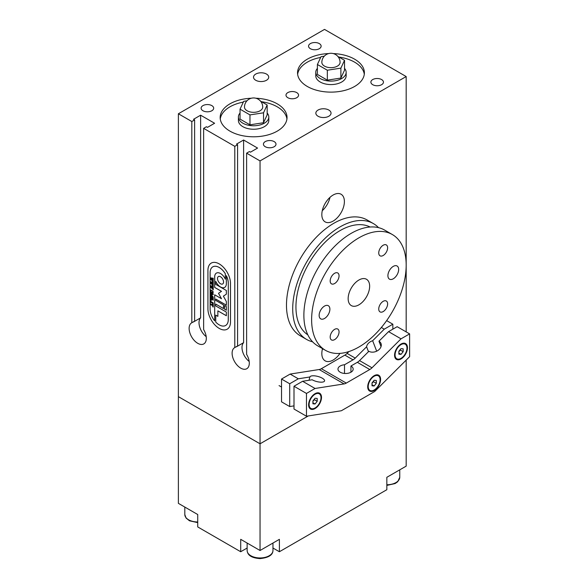 <?xml version="1.0" encoding="UTF-8"?>
<svg xmlns="http://www.w3.org/2000/svg" width="588" height="588" viewBox="0 0 588 588"><rect width="100%" height="100%" fill="white"/><g stroke="black" fill="none" stroke-linecap="round" stroke-linejoin="round"><path stroke-width="0.88" d="M230.496 321.901A15.957 9.21 60 0 1 227.196 329.199A15.957 9.21 60 0 1 214.899 324.929A15.957 9.21 60 0 1 207.931 308.869L207.931 270.406A15.957 9.21 60 0 1 211.239 263.108A15.957 9.21 60 0 1 223.536 267.378A15.957 9.21 60 0 1 230.496 283.438L230.496 321.901A15.957 9.21 60 0 1 227.196 329.199A15.957 9.21 60 0 1 214.899 324.929A15.957 9.21 60 0 1 207.931 308.869L207.931 270.406A15.957 9.21 60 0 1 211.239 263.108A15.957 9.21 60 0 1 223.536 267.378A15.957 9.21 60 0 1 230.496 283.438L230.496 321.901M237.258 346.148A12.157 7.019 -120 0 0 236.516 346.758L243.608 342.664A12.157 7.019 -120 0 0 249.187 361.466M243.608 140.01L257.573 148.073L250.481 152.167L249.408 151.55L246.615 153.159L246.615 354.395A12.157 7.019 60 0 1 246.784 368.72A12.157 7.019 60 0 1 234.627 361.701A12.157 7.019 60 0 1 234.627 347.662A12.157 7.019 60 0 1 234.796 347.567L237.589 345.957L237.589 144.721L236.516 144.104L243.608 140.01L243.608 342.664M194.275 321.335A12.157 7.019 -120 0 0 193.533 321.945L200.626 317.851A12.157 7.019 -120 0 0 206.204 336.652M200.626 115.197L214.598 123.259L207.505 127.353L206.432 126.736L203.632 128.346L203.632 329.581A12.157 7.019 60 0 1 203.801 343.906A12.157 7.019 60 0 1 191.644 336.887A12.157 7.019 60 0 1 191.644 322.849A12.157 7.019 60 0 1 191.813 322.753L194.613 321.144L194.613 119.908L193.533 119.291L200.626 115.197L200.626 317.851M191.813 322.753L191.813 121.525L194.613 119.908M234.796 347.567L234.796 146.338L237.589 144.721M203.632 128.346L234.796 146.338M246.615 153.159L260.043 160.914L260.043 443.8L308.296 415.944L260.043 443.8L178.384 396.65L178.384 113.771L191.813 121.525M333.212 53.567A33.428 19.301 180 0 1 354.601 59.175A33.428 19.301 180 0 1 364.391 72.824A33.428 19.301 180 0 1 343.752 90.655A33.428 19.301 180 0 1 307.326 86.473A33.428 19.301 180 0 1 297.535 72.824A33.428 19.301 180 0 1 328.714 53.567M364.295 74.316A33.428 19.301 0 0 0 354.601 62.152A33.428 19.301 0 0 0 338.886 57.051M320.68 57.44A33.428 19.301 0 0 0 297.631 74.316M255.854 98.233A33.428 19.301 180 0 1 277.235 103.841A33.428 19.301 180 0 1 287.032 117.49A33.428 19.301 180 0 1 266.393 135.321A33.428 19.301 180 0 1 229.959 131.139A33.428 19.301 180 0 1 220.169 117.49A33.428 19.301 180 0 1 251.348 98.233M286.929 118.982A33.428 19.301 0 0 0 277.235 106.818A33.428 19.301 0 0 0 261.52 101.717M243.322 102.099A33.428 19.301 0 0 0 220.272 118.982M328.817 110.044A7.6 4.388 180 0 1 331.037 113.146A7.6 4.388 180 0 1 326.347 117.203A7.6 4.388 180 0 1 318.071 116.248A7.6 4.388 180 0 1 315.844 113.146A7.6 4.388 180 0 1 320.534 109.096A7.6 4.388 180 0 1 328.817 110.044M266.496 74.066A7.6 4.388 180 0 1 268.716 77.168A7.6 4.388 180 0 1 264.027 81.218A7.6 4.388 180 0 1 255.751 80.269A7.6 4.388 180 0 1 253.524 77.168A7.6 4.388 180 0 1 258.213 73.118A7.6 4.388 180 0 1 266.496 74.066M211.842 105.619A6.284 3.624 180 0 1 213.679 108.185A6.284 3.624 180 0 1 209.798 111.536A6.284 3.624 180 0 1 202.956 110.75A6.284 3.624 180 0 1 201.111 108.185A6.284 3.624 180 0 1 204.991 104.833A6.284 3.624 180 0 1 211.842 105.619M381.605 79.564A6.284 3.624 180 0 1 383.45 82.129A6.284 3.624 180 0 1 379.569 85.48A6.284 3.624 180 0 1 372.726 84.694A6.284 3.624 180 0 1 370.881 82.129A6.284 3.624 180 0 1 374.762 78.777A6.284 3.624 180 0 1 381.605 79.564M296.719 92.595A6.284 3.624 180 0 1 298.564 95.16A6.284 3.624 180 0 1 294.684 98.505A6.284 3.624 180 0 1 287.841 97.718A6.284 3.624 180 0 1 285.996 95.16A6.284 3.624 180 0 1 289.877 91.809A6.284 3.624 180 0 1 296.719 92.595M274.155 141.598A6.284 3.624 180 0 1 276 144.163A6.284 3.624 180 0 1 272.119 147.514A6.284 3.624 180 0 1 265.276 146.728A6.284 3.624 180 0 1 263.431 144.163A6.284 3.624 180 0 1 267.312 140.811A6.284 3.624 180 0 1 274.155 141.598M319.284 43.585A6.284 3.624 180 0 1 321.129 46.151A6.284 3.624 180 0 1 317.248 49.502A6.284 3.624 180 0 1 310.405 48.716A6.284 3.624 180 0 1 308.56 46.151A6.284 3.624 180 0 1 312.441 42.799A6.284 3.624 180 0 1 319.284 43.585M322.268 210.71A15.957 9.21 120 0 0 329.986 197.355M344.392 201.552A15.957 9.21 -60 0 1 337.431 217.604A15.957 9.21 -60 0 1 325.135 221.882A15.957 9.21 -60 0 1 321.827 214.576A15.957 9.21 -60 0 1 328.795 198.516A15.957 9.21 -60 0 1 341.091 194.246A15.957 9.21 -60 0 1 344.392 201.552M322.268 349.669A15.957 9.21 120 0 0 323.04 348.934M339.989 353.381A15.957 9.21 -60 0 1 325.135 360.841A15.957 9.21 -60 0 1 321.827 353.535A15.957 9.21 -60 0 1 322.525 348.633M406.176 331.897L406.176 76.55L324.517 29.4L178.384 113.771M260.043 160.914L406.176 76.55M260.043 550.5L260.043 443.8L178.384 396.65L178.384 503.357L197.722 514.522L197.722 526.929L240.705 551.742L240.705 539.336L260.043 550.5L279.388 539.336L279.388 551.742L272.964 548.031M247.129 548.031L240.705 551.742M279.388 551.742L386.838 489.708L386.838 477.302L406.176 466.13L406.176 360.106M398.657 269.48A7.6 4.388 -60 0 1 395.342 277.124A7.6 4.388 -60 0 1 389.484 279.16A7.6 4.388 -60 0 1 387.911 275.684A7.6 4.388 -60 0 1 391.226 268.032A7.6 4.388 -60 0 1 397.084 265.996A7.6 4.388 -60 0 1 398.657 269.48M329.89 309.178A7.6 4.388 -60 0 1 326.568 316.829A7.6 4.388 -60 0 1 320.717 318.865A7.6 4.388 -60 0 1 319.144 315.381A7.6 4.388 -60 0 1 322.459 307.737A7.6 4.388 -60 0 1 328.317 305.701A7.6 4.388 -60 0 1 329.89 309.178M339.055 275.846A6.284 3.624 -60 0 1 336.314 282.166A6.284 3.624 -60 0 1 331.478 283.85A6.284 3.624 -60 0 1 330.177 280.976A6.284 3.624 -60 0 1 332.918 274.655A6.284 3.624 -60 0 1 337.755 272.972A6.284 3.624 -60 0 1 339.055 275.846M387.624 303.886A6.284 3.624 -60 0 1 384.883 310.207A6.284 3.624 -60 0 1 380.039 311.89A6.284 3.624 -60 0 1 378.738 309.016A6.284 3.624 -60 0 1 381.48 302.695A6.284 3.624 -60 0 1 386.323 301.012A6.284 3.624 -60 0 1 387.624 303.886M339.055 331.926A6.284 3.624 -60 0 1 336.314 338.247A6.284 3.624 -60 0 1 331.478 339.93A6.284 3.624 -60 0 1 330.177 337.056A6.284 3.624 -60 0 1 332.918 330.735A6.284 3.624 -60 0 1 337.755 329.052A6.284 3.624 -60 0 1 339.055 331.926M387.624 247.805A6.284 3.624 -60 0 1 384.883 254.126A6.284 3.624 -60 0 1 380.039 255.809A6.284 3.624 -60 0 1 378.738 252.936A6.284 3.624 -60 0 1 381.48 246.615A6.284 3.624 -60 0 1 386.323 244.931A6.284 3.624 -60 0 1 387.624 247.805M378.54 227.652A66.863 38.602 120 0 0 373.424 223.609A66.863 38.602 120 0 0 321.901 241.528A66.863 38.602 120 0 0 292.714 308.81A66.863 38.602 120 0 0 306.561 339.416A66.863 38.602 120 0 0 312.618 341.826M373.424 223.609L367.184 220.015A66.863 38.602 120 0 0 315.66 237.927A66.863 38.602 120 0 0 286.481 305.209A66.863 38.602 120 0 0 300.328 335.821L306.561 339.416M370.117 227.005A62.299 35.971 120 0 0 322.474 244.953A62.299 35.971 120 0 0 295.94 306.951A62.299 35.971 120 0 0 307.847 334.859M392.328 234.531L384.589 230.062A66.863 38.602 120 0 0 333.065 247.974A66.863 38.602 120 0 0 303.878 315.256A66.863 38.602 120 0 0 317.726 345.862L325.473 350.338A66.863 38.602 120 0 0 376.989 332.418A66.863 38.602 120 0 0 406.176 265.137A66.863 38.602 120 0 0 392.328 234.531A66.863 38.602 120 0 0 340.805 252.443A66.863 38.602 120 0 0 311.625 319.725A66.863 38.602 120 0 0 325.473 350.338M369.646 286.231A15.192 8.776 120 0 0 366.5 279.271A15.192 8.776 120 0 0 354.784 283.342A15.192 8.776 120 0 0 348.155 298.638A15.192 8.776 120 0 0 351.301 305.591A15.192 8.776 120 0 0 363.009 301.519A15.192 8.776 120 0 0 369.646 286.231M210.673 302.298L210.636 301.387L213.231 302.886L213.231 303.776L210.732 302.122M213.194 303.753L210.747 302.114M210.658 302.261L210.658 301.401M211.393 300.49L210.636 300.049L210.658 297.859L213.231 299.343L213.231 300.233L210.805 298.675L211.393 300.49M211.283 300.402L210.658 300.042M213.194 300.211L210.783 298.682M210.636 300.049L210.636 297.844M210.673 295.904L210.636 295L212.959 296.609L210.636 294.118L212.907 294.176L210.636 293.236L210.636 292.354L213.194 293.831L213.231 294.581L211.173 294.544L213.231 297.381L210.732 295.735M213.194 297.359L210.747 295.727M211.173 294.544L213.231 294.566M210.666 293.236L210.658 292.368M212.907 294.176L210.673 293.258M212.959 296.609L210.666 294.118M210.658 295.874L210.658 295.014M212.731 292.706L213.106 292.199L212.731 291.251L211.085 290.288L210.68 290.795L211.085 291.766L212.731 292.706L212.753 291.236L211.107 290.281L210.68 290.795M212.753 292.692L213.128 292.185L212.753 292.692M211.107 290.281L210.702 290.781L211.107 290.281M212.856 292.978L210.982 291.935L210.555 290.722L210.982 290.009L212.834 291.082L213.231 292.265L212.834 292.993L211.004 291.92L210.577 290.707L211.004 289.994M210.577 290.707L210.982 290.009M213.194 289.759L210.555 287.017L212.466 287.488L210.555 285.768L213.231 286.099L213.231 287.054L211.246 286.253L213.231 287.444L213.231 288.355L211.239 287.503L213.231 288.899L213.231 289.781L210.607 287.032M211.239 287.503L213.003 287.951M211.246 286.253L213.003 286.701M212.466 287.488L210.607 285.775M213.194 281.873L210.555 279.138L212.466 279.601L210.555 277.881L213.231 278.22L213.231 279.168L211.246 278.367L213.231 279.557L213.231 280.469L211.239 279.616L213.231 281.013L213.231 281.895L210.607 279.146M211.239 279.616L213.003 280.064M211.246 278.367L213.003 278.815M212.466 279.601L210.607 277.896M213.194 285.819L210.555 283.078L212.466 283.548L210.555 281.821L213.231 282.159L213.231 283.107L211.246 282.306L213.231 283.497L213.231 284.416L211.239 283.563L213.231 284.959L213.231 285.841L210.607 283.093M211.239 283.563L212.981 284.019M211.246 282.306L213.003 282.762M212.466 283.548L210.607 281.836M210.673 297.227L210.636 296.323L213.231 297.822L213.231 298.704L210.732 297.058M213.194 298.689L210.747 297.05M210.658 297.197L210.658 296.337M213.054 304.577L212.54 304.011L213.231 304.452L213.231 307.017L212.54 306.664L213.054 306.693L213.04 305.804L210.636 304.68L210.636 303.79L213.04 305.451L212.562 304.003M213.231 306.987L212.702 306.716M213.04 305.451L213.076 304.562M210.636 304.68L210.658 303.805M212.54 306.664L213.076 306.679L212.562 306.649L213.076 306.679L213.062 305.789L210.673 304.702M210.114 309.126A12.833 7.409 -120 0 0 214.679 320.857L214.679 294.786L221.478 298.711L218.501 293.316L221.478 291.354L214.679 287.429L214.679 276.889A8.254 4.77 60 0 1 216.391 273.111A8.254 4.77 60 0 1 225.3 279.146L225.3 273.729A12.833 7.409 -120 0 0 212.775 266.849A12.833 7.409 -120 0 0 210.114 272.722L210.114 309.126M224.557 309.192L224.557 305.51L226.358 306.554L226.358 310.229L224.557 309.192L224.579 305.525M226.358 310.207L224.579 309.178M222.661 283.967L222.683 283.953A4.278 2.47 -120 0 0 222.683 283.953A4.278 2.47 -120 0 0 222.683 279.013A4.278 2.47 -120 0 0 218.405 276.544A4.278 2.47 -120 0 0 218.391 276.551L218.383 276.558A4.278 2.47 -120 0 0 217.729 279.984A4.278 2.47 -120 0 0 220.522 283.754A4.278 2.47 -120 0 0 222.661 283.967A4.278 2.47 -120 0 0 222.661 279.028A4.278 2.47 -120 0 0 218.383 276.558M214.679 320.857L214.701 294.801M221.478 298.711L218.523 293.302L221.5 291.339L214.701 287.422L214.701 276.875A8.254 4.77 60 0 1 216.406 273.104M225.3 279.146L225.322 273.714A12.833 7.409 -120 0 0 212.797 266.834A12.833 7.409 -120 0 0 212.79 266.842L212.797 266.834M228.269 283.203A12.833 7.409 -120 0 0 226.358 275.669L226.38 275.654A12.833 7.409 -120 0 1 228.291 283.188L228.291 319.6A12.833 7.409 -120 0 1 225.63 325.473A12.833 7.409 -120 0 1 225.623 325.48A12.833 7.409 -120 0 0 228.269 319.607L228.291 283.188M226.358 275.669L226.358 283.629A8.254 4.77 60 0 1 224.653 287.414A8.254 4.77 60 0 1 215.767 281.365L215.745 284.364L226.358 290.494L226.358 294.176L223.389 296.131L226.358 301.526L226.358 305.209L215.745 299.079L215.745 300.424L223.491 304.9L223.491 308.575L215.767 304.092L215.745 305.944L226.358 312.074L226.358 315.749L217.869 310.846L226.358 315.727M224.653 287.414A8.254 4.77 60 0 1 215.745 281.38M226.358 305.179L215.767 299.064M223.491 308.553L215.767 304.092M217.869 310.846L217.869 316.359L215.745 315.139L215.745 322.07A12.833 7.409 -120 0 0 225.616 325.487L225.63 325.473M217.869 316.337L215.767 315.124M344.502 373.454L344.502 364.766L353.035 359.841A9.114 5.263 120 0 0 355.24 358.114L366.596 346.788L368.478 351.675M294 405.882L289.7 406.551L289.7 383.758L298.3 378.797L309.905 376.974A7.6 2.624 -165.1 0 1 317.976 376.467A7.6 2.624 -165.1 0 1 324.569 380.936A7.6 2.624 -165.1 0 1 319.843 382.112A7.6 2.624 -165.1 0 1 312.184 379.775L302.599 381.274L294 386.243L294 409.035L306.466 416.23L341.356 410.747L374.725 391.483L409.615 356.673L409.615 333.881L397.15 326.685L388.558 331.647L378.966 341.209L381.046 346.597M376.673 351.183L372.652 340.746L384.258 329.17L392.85 324.209L392.85 329.17M378.966 341.209A7.6 5.623 158.9 0 1 381.009 343.517A7.6 5.623 158.9 0 1 377.753 350.58A7.6 5.623 158.9 0 1 368.874 351.286L359.54 360.598A9.114 5.263 -60 0 1 357.335 362.318L350.948 366.008L350.948 372.211M386.639 320.622L392.85 324.209M388.558 331.647L401.016 338.842L371.998 367.794A9.114 5.263 -60 0 1 369.793 369.514L346.281 383.089A9.114 5.263 -60 0 1 344.076 383.913L315.058 388.477L306.466 393.438L306.466 416.23M409.615 333.881L401.016 338.842M309.905 376.974L309.023 380.267M302.599 381.274L315.058 388.477M289.7 383.758L281.534 379.047L290.134 374.078L319.152 369.521A9.114 5.263 120 0 0 321.357 368.698L344.869 355.123A9.114 5.263 120 0 0 347.074 353.403L348.927 351.55M290.134 374.078L298.3 378.797M289.7 406.551L281.534 401.839L281.534 379.047M306.466 393.438L294 386.243M350.948 366.008A7.6 4.388 180 0 1 353.175 369.11A7.6 4.388 180 0 1 345.575 373.498A7.6 4.388 180 0 1 337.975 369.11A7.6 4.388 180 0 1 344.502 364.766M366.596 346.788A7.6 5.623 158.9 0 1 372.652 340.746M374.159 390.572A9.114 5.263 -60 0 1 367.713 386.853A9.114 5.263 -60 0 1 374.159 375.681L374.159 375.681A9.114 5.263 -60 0 1 380.605 379.407A9.114 5.263 -60 0 1 374.159 390.572M315.058 408.564A9.114 5.263 -60 0 1 308.612 404.838A9.114 5.263 -60 0 1 315.058 393.673L315.058 393.673A9.114 5.263 -60 0 1 321.504 397.392A9.114 5.263 -60 0 1 315.058 408.564M401.016 358.937A9.114 5.263 -60 0 1 394.57 355.211A9.114 5.263 -60 0 1 401.016 344.046L401.016 344.046A9.114 5.263 -60 0 1 407.469 347.765A9.114 5.263 -60 0 1 401.016 358.937M381.362 327.494L384.258 329.17M398.87 351.609L400.377 350.066L400.274 349.551M400.377 350.066L403.17 351.683L401.016 354.358L398.87 354.16L398.87 351.301L401.016 348.625L403.17 348.816L403.17 351.683M398.87 353.116L401.016 354.358M395.07 354.924A8.416 4.858 -60 0 1 398.745 346.457A8.416 4.858 -60 0 1 405.228 344.2A8.416 4.858 -60 0 1 406.97 348.052A8.416 4.858 -60 0 1 403.295 356.526A8.416 4.858 -60 0 1 396.812 358.783A8.416 4.858 -60 0 1 395.07 354.924M312.912 401.236L314.418 399.7L314.315 399.178M314.418 399.7L317.211 401.31L315.058 403.985L312.912 403.794L312.912 400.928L315.058 398.252L317.211 398.444L317.211 401.31M312.912 402.743L315.058 403.985M309.104 404.551A8.416 4.858 -60 0 1 312.779 396.084A8.416 4.858 -60 0 1 319.269 393.828A8.416 4.858 -60 0 1 321.011 397.679A8.416 4.858 -60 0 1 317.336 406.154A8.416 4.858 -60 0 1 310.854 408.41A8.416 4.858 -60 0 1 309.104 404.551M372.006 383.251L373.512 381.708L373.409 381.186M373.512 381.708L376.305 383.317L374.159 385.993L372.006 385.801L372.006 382.935L374.159 380.26L376.305 380.458L376.305 383.317M372.006 384.75L374.159 385.993M368.206 386.566A8.416 4.858 -60 0 1 371.881 378.091A8.416 4.858 -60 0 1 378.363 375.835A8.416 4.858 -60 0 1 380.113 379.694A8.416 4.858 -60 0 1 376.438 388.161A8.416 4.858 -60 0 1 369.948 390.417A8.416 4.858 -60 0 1 368.206 386.566M262.718 107.067A9.114 5.263 180 0 1 253.597 112.33A9.114 5.263 180 0 1 244.483 107.067A9.114 9.114 0 0 1 258.161 99.174A9.114 9.114 0 0 1 262.718 107.067M240.044 113.036A15.192 8.776 0 0 0 238.405 116.99A15.192 8.776 0 0 0 253.597 125.766A15.192 8.776 0 0 0 268.797 116.99A15.192 8.776 0 0 0 267.158 113.036M267.158 104.973L267.158 114.895L263.527 122.723L249.966 124.825L240.044 119.092L240.044 109.162L249.966 114.895L263.527 112.8L267.158 104.973L260.528 101.143M268.797 116.99L268.797 120.466A15.192 8.776 180 0 1 253.597 129.242A15.192 8.776 180 0 1 238.405 120.466L238.405 116.99M249.966 124.825L249.966 114.895M246.953 100.827L243.675 101.334L240.044 109.162M263.527 122.723L263.527 112.8M340.077 62.402A9.114 5.263 180 0 1 330.963 67.664A9.114 5.263 180 0 1 321.842 62.402A9.114 9.114 0 0 1 335.52 54.508A9.114 9.114 0 0 1 340.077 62.402M317.402 68.37A15.192 8.776 0 0 0 315.763 72.331A15.192 8.776 0 0 0 330.963 81.1A15.192 8.776 0 0 0 346.156 72.331A15.192 8.776 0 0 0 344.524 68.37M344.524 60.307L344.524 70.229L340.886 78.057L327.332 80.159L317.402 74.426L317.402 64.504L327.332 70.229L340.886 68.135L344.524 60.307L337.894 56.477M346.156 72.331L346.156 75.801A15.192 8.776 180 0 1 330.963 84.576A15.192 8.776 180 0 1 315.763 75.801L315.763 72.331M327.332 80.159L327.332 70.229M324.311 56.169L321.033 56.668L317.402 64.504M340.886 78.057L340.886 68.135M359.54 360.598L371.998 367.794M357.335 362.318L369.793 369.514M319.152 369.521L344.076 383.913M321.357 368.698L346.281 383.089M344.869 355.123L353.035 359.841M347.074 353.403L355.24 358.114M269.179 555.77A12.914 7.46 180 0 1 255.104 557.387A12.914 7.46 180 0 1 247.129 550.5C247.445 554.006 249.635 557.828 259.977 558.6C268.525 557.74 272.854 555.035 272.964 550.5A12.914 7.46 180 0 1 269.179 555.77M197.722 521.975A12.914 7.46 180 0 1 184.808 514.522L186.043 518.028L189.483 520.799L197.722 522.622M386.838 485.401L395.129 483.556L397.731 481.719L399.752 477.302A12.914 7.46 180 0 1 395.967 482.572A12.914 7.46 180 0 1 386.838 484.755M281.534 387.029L279.057 385.596M272.964 550.5L272.964 543.04M247.129 550.5L247.129 543.04M184.808 514.522L184.808 507.062M399.752 477.302L399.752 469.841"/></g></svg>
